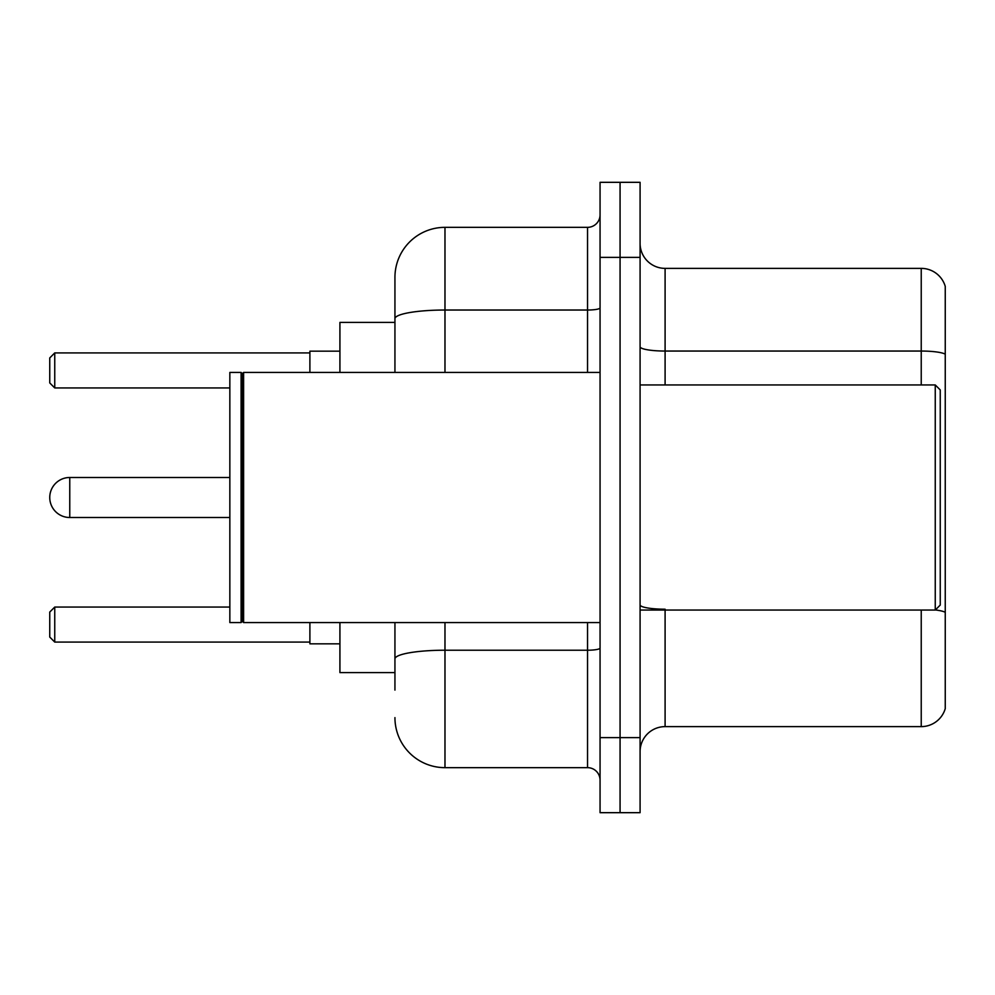 <?xml version="1.0" encoding="UTF-8"?>
<svg xmlns="http://www.w3.org/2000/svg" width="995" height="995" viewBox="0 0 995 995"><rect width="100%" height="100%" fill="white"/><g stroke="black" fill="none" stroke-linecap="round" stroke-linejoin="round"><path stroke-width="1.49" d="M394.94 322.405L339.917 322.405L339.917 372.428M394.94 672.595L339.917 672.595L339.917 622.572M394.94 690.107L394.94 622.572M600.06 737.631L600.06 812.679L620.072 812.679L620.072 737.631L620.072 812.679L640.083 812.679L640.083 737.631L620.072 737.631L620.072 257.369L620.072 737.631L600.06 737.631L600.06 257.369L620.072 257.369L620.072 182.321L620.072 257.369L640.083 257.369L640.083 737.631M640.083 257.369L640.083 182.321L600.06 182.321L600.06 257.369M444.976 622.572L444.976 767.655L587.547 767.655L587.547 622.572M394.94 372.428L394.94 277.381A50.024 50.024 0 0 1 444.976 227.345L587.547 227.345A12.512 12.512 0 0 0 600.06 214.845M394.94 277.381L394.94 304.893M600.06 780.155A12.512 12.512 0 0 0 587.547 767.655M444.976 767.655A50.024 50.024 0 0 1 394.94 717.619M640.083 751.648A25.012 25.012 0 0 1 665.095 726.624L921.233 726.624L921.233 610.059M945.25 286.386A25.012 25.012 0 0 0 921.233 268.376A25.012 25.012 0 0 1 945.25 286.386L945.25 708.614A25.012 25.012 0 0 1 921.233 726.624M945.25 354.183A25.012 4.341 180 0 0 921.233 351.048L921.233 268.376L665.095 268.376A25.012 25.012 0 0 1 640.083 243.352A25.012 25.012 0 0 0 665.095 268.376L665.095 384.941M945.25 354.531L945.25 612.323A25.012 4.341 180 0 0 935.35 609.96M69.762 477.488A20.012 20.012 0 0 0 49.75 497.5A20.012 20.012 0 0 1 69.762 477.488A20.012 20.012 0 0 0 49.75 497.5A20.012 20.012 0 0 1 69.762 477.488A20.012 20.012 0 0 0 49.75 497.5A20.012 20.012 0 0 0 69.762 517.512L69.762 477.488L229.845 477.488M935.25 384.941L940.25 389.94L940.25 605.059L935.25 610.059L935.25 384.941L640.083 384.941M243.613 622.572L242.357 621.315L242.357 373.685L243.613 372.428L243.613 622.572L600.06 622.572M241.101 622.572L229.845 622.572L229.845 372.428L241.101 372.428L241.101 622.572L242.357 621.315M309.893 622.572L309.893 643.827L339.917 643.827M339.917 351.173L309.893 351.173L309.893 372.428M54.75 642.086L49.75 637.074L49.75 612.062L54.75 607.062L54.75 642.086L309.893 642.086M54.75 607.062L229.845 607.062M54.75 387.938L49.75 382.938L49.75 357.926L54.75 352.914L54.75 387.938L229.845 387.938M54.75 352.914L309.893 352.914M600.06 648.043A12.512 2.177 0 0 1 587.547 650.22L444.976 650.22A50.024 8.681 180 0 0 394.94 658.914M444.976 227.345L444.976 310.03L587.547 310.03L587.547 227.345M394.94 318.723A50.024 8.681 180 0 1 444.976 310.03L444.976 372.428M587.547 372.428L587.547 310.03A12.512 2.177 0 0 0 600.06 307.853M665.095 610.059L665.095 726.624M921.233 384.941L921.233 351.048L665.095 351.048A25.012 4.341 0 0 1 640.083 346.708M665.095 609.201A25.012 4.341 0 0 1 640.083 604.848M640.083 610.059L935.25 610.059M242.357 373.685L241.101 372.428M243.613 372.428L600.06 372.428M229.845 517.512L69.762 517.512"/></g></svg>
